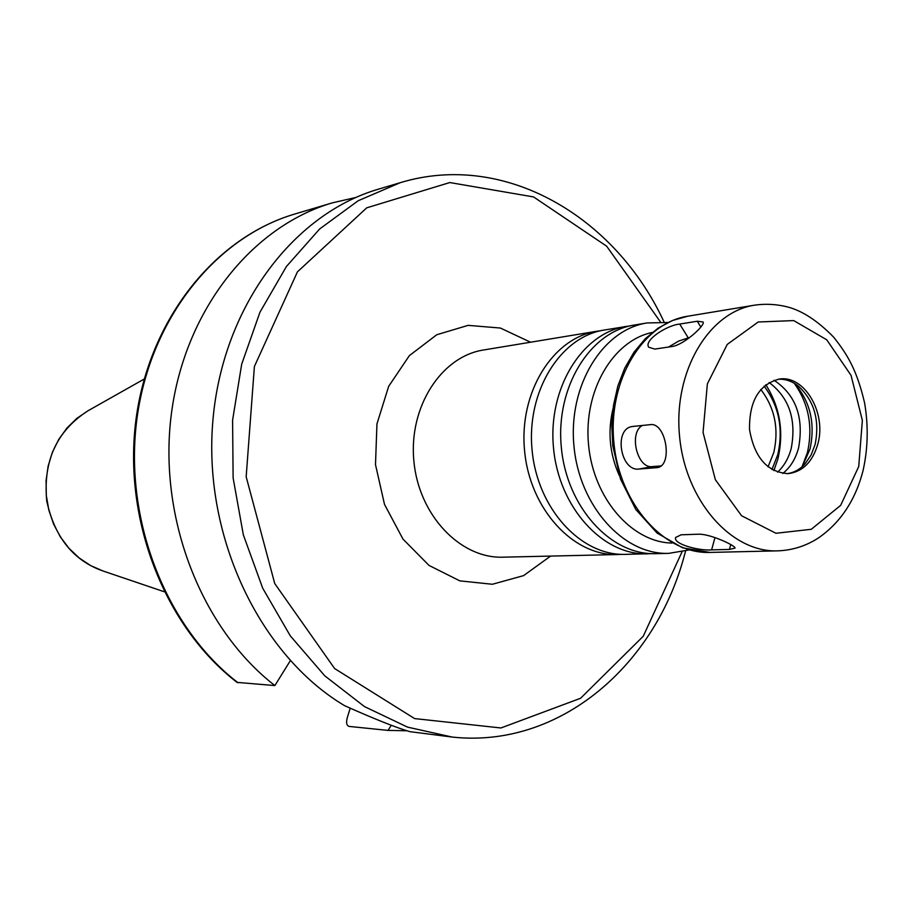 <?xml version="1.0" encoding="UTF-8"?>
<svg xmlns="http://www.w3.org/2000/svg" width="913" height="913" viewBox="0 0 913 913"><rect width="100%" height="100%" fill="white"/><g stroke="black" fill="none" stroke-linecap="round" stroke-linejoin="round"><path stroke-width="1.37" d="M681.132 534.801L698.799 534.196C710.782 533.911 736.289 546.065 735.011 548.108L729.441 549.432L711.626 549.877C699.404 551.018 673.155 544.171 675.609 537.495L681.132 534.801M632.869 426.439L650.239 424.659C666.125 421.954 673.132 465.756 657.349 467.604L638.929 469.054C620.418 471.61 613.433 428.79 632.264 426.519L632.869 426.439M642.421 425.458C628.509 432.636 637.126 468.803 652.259 466.6L661.058 465.927M679.717 324.069L697.258 321.239L703.078 321.981C705.738 324.868 684.248 344.703 672.242 346.495L654.804 349.086L648.709 347.214C643.597 340.241 667.186 325.108 679.717 324.069L688.265 337.89L678.827 341.006L668.521 347.043M689.338 337.73L688.265 337.89M664.116 322.129C615.499 216.723 504.684 150.896 400.214 182.691L378.769 189.059C292.114 214.19 221.026 309.313 212.603 424.089C203.953 538.773 260.547 655.602 344.555 705.658C374.638 719.079 396.39 727.741 409.811 731.644L452.197 737.065C559.897 748.786 656.048 664.892 684.91 553.449L685.572 550.996M391.278 725.299L388.025 730.4L349.108 726.417C346.598 725.573 345.981 722.674 347.271 717.721L350.215 708.146M238.065 682.787C165.995 627.436 123.643 520.033 136.859 419.352C150.006 318.591 215.89 237.106 295.036 213.95C215.057 237.414 149.161 319.162 135.991 419.512C122.764 519.805 164.774 626.763 237.049 682.388L274.87 685.572L290.3 660.727M388.025 730.4L406.924 730.765M600.594 330.746L596.748 331.271C552.799 337.947 518.835 392.339 524.576 450.657C529.78 509.02 573.25 556.154 617.679 554.545L621.559 554.339M630.267 325.838L604.406 330.004C560.354 336.692 526.31 391.346 532.074 449.949C537.312 508.609 580.908 555.983 625.439 554.362L651.62 553.643M626.272 326.386C581.935 333.108 547.674 388.493 553.518 447.941C558.824 507.434 602.774 555.492 647.602 553.849M667.951 322.506L647.112 322.94L634.227 325.062C589.775 331.807 555.435 387.454 561.312 447.21C566.642 507.012 610.729 555.309 655.66 553.666L668.715 553.369L689.269 549.923M817.786 444.197C826.847 413.269 804.524 374.855 779.348 379.066C759.045 384.339 749.105 401.172 749.539 429.555C754.389 457.539 767.285 472.226 788.216 473.642C802.675 471.77 812.524 461.967 817.786 444.197M786.892 473.687C793.865 472.786 799.982 469.43 805.243 463.621L811.143 454.936L815.126 444.414C819.908 420.037 814.179 400.476 797.939 385.743C791.685 381.006 785.054 378.849 778.036 379.26M802.379 466.486L810.036 448.956C815.435 423.427 810.288 401.594 794.595 383.46M802.048 466.771L807.4 452.62C813.141 426.805 808.747 403.672 794.219 383.243M782.806 473.436C790.35 467.422 795.611 458.897 798.601 447.861C804.045 417.389 795.874 394.861 774.076 380.264M777.556 472.158C783.993 466.223 788.558 458.315 791.217 448.454C796.604 419.74 789.243 397.748 769.145 382.501M773.87 470.606L777.842 459.113C784.096 432.146 780.09 407.335 765.824 384.704M771.942 469.556L777.773 454.697C783.548 428.962 778.994 406.091 764.124 386.096M768.027 466.863L773.779 452.563C779.097 428.711 774.749 407.689 760.769 389.463M355.91 197.459L332.423 202.834C251.862 226.39 184.688 310.146 171.359 414.011C157.938 517.797 201.328 628.601 274.87 685.572M730.754 544.547L729.441 549.432M714.947 537.586L711.626 549.877M658.205 467.399L656.356 467.741M652.259 466.6L638.929 469.054M700.853 327.071L697.258 321.239M400.214 182.691L358.17 200.746L319.664 228.958L286.397 266.528L259.977 312.178L241.705 364.127L232.587 420.22L233.123 477.978L243.337 534.835L262.727 588.246L290.323 635.893L324.777 675.837L364.447 706.571L407.529 727.125L452.197 737.065M596.748 331.271L483.536 349.999C441.241 356.458 408.556 407.038 413.874 461.031C418.679 515.069 460.209 558.688 502.96 557.181L617.679 554.545M530.556 342.215L500.37 328.041L468.118 325.359L436.768 334.74L409.355 355.648L388.676 386.325L376.955 423.894L375.494 464.626L384.499 504.387L402.998 539.126L429.019 565.421L459.844 580.873L492.392 584.263L523.583 575.624L550.607 556.085M647.112 322.94C602.5 329.696 568.034 385.777 573.957 446.023C579.344 506.316 623.625 555.024 668.715 553.369M652.259 332.458C612.794 340.606 583.304 391.049 588.543 444.654C593.359 498.304 631.716 542.379 672.002 543.052M613.011 408.659C607.522 431.644 609.61 453.909 619.276 475.468M709.892 552.422L682.547 547.789L657.075 533.044L635.768 509.443L620.498 479.04L612.794 445.795L611.79 425.39L613.502 405.258L617.861 385.982L624.754 368.133L633.964 352.247L645.229 338.769L658.205 328.075L672.527 320.486L687.74 316.218C642.626 323.031 607.796 380.47 613.856 442.28C619.391 504.136 664.299 554.111 709.892 552.422L777.534 550.859C792.176 550.356 805.745 546.1 818.231 538.099C840.348 522.807 855.253 500.461 862.956 471.04C867.989 448.74 868.537 426.017 864.577 402.861C857.079 370.735 847.778 354.849 833.58 337.08C817.249 320.372 801.477 310.226 786.264 306.631C775.753 304.132 765.162 303.652 754.503 305.17C708.625 312.075 673.223 371.751 679.546 436.117C685.298 500.552 731.176 552.605 777.534 550.859M858.722 466.554L862.363 420.379L851.042 375.357L826.733 339.796L793.739 320.589L758.224 321.992L727.239 344.429L707.358 383.905L703.056 432.442L715.37 479.736L741.584 515.754L775.936 533.272L811.269 529.3L840.656 505.357L858.722 466.554M103.055 571.002C73.485 560.65 54.712 537.335 46.746 501.043C42.934 461.008 56.697 430.913 88.036 410.759L76.84 418.371L66.98 428.014L58.74 439.415L52.395 452.255L48.127 466.155L46.072 480.706L46.312 495.497L48.823 510.059L53.547 523.982L60.326 536.844L68.943 548.279L79.157 557.946L90.638 565.592L103.055 571.002L164.135 591.715M660.476 321.969L606.666 246.202L533.569 196.934L449.789 182.554L366.729 207.833L297.444 271.846L254.396 366.49L246.168 476.757L274.745 583.567L334.637 668.567L414.605 718.588L500.929 727.969L580.565 698.274L643.231 636.281L682.034 551.829M687.74 316.218L754.503 305.17M88.036 410.759L144.197 379.043M295.036 213.95L332.423 202.834"/></g></svg>
